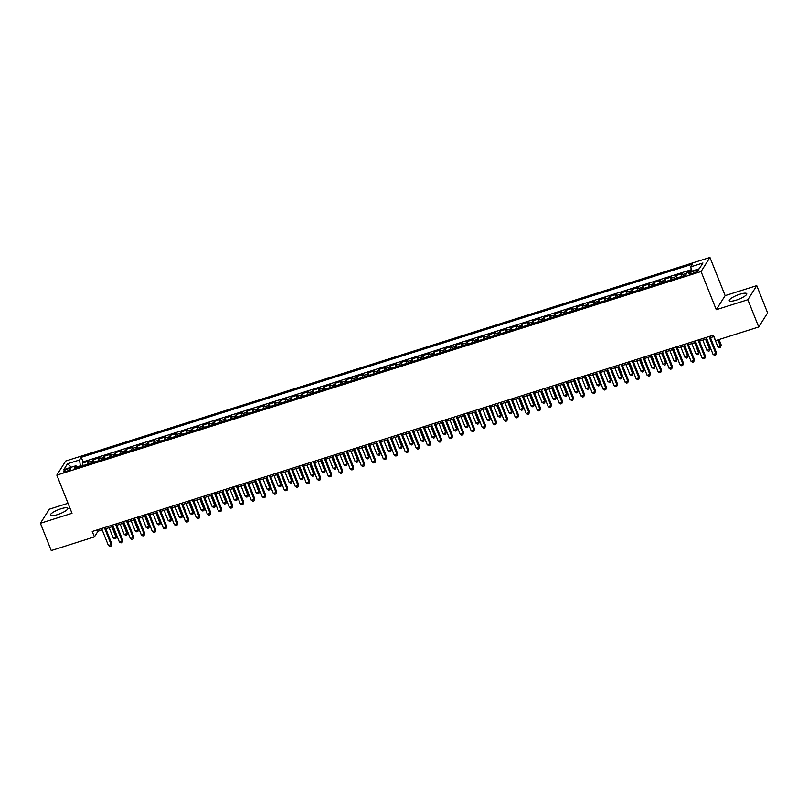 <?xml version="1.0" encoding="UTF-8"?>
<svg xmlns="http://www.w3.org/2000/svg" width="808" height="808" viewBox="0 0 808 808"><rect width="100%" height="100%" fill="white"/><g stroke="black" fill="none" stroke-linecap="round" stroke-linejoin="round"><path stroke-width="1.21" d="M57.257 514.686A9.403 2.161 -21.7 0 0 67.872 508.242A9.403 2.161 -21.7 0 0 61.004 508.747A9.403 2.161 -21.7 0 0 50.389 515.201A9.403 2.161 -21.7 0 0 57.257 514.686M736.139 300.172A9.403 2.161 -21.7 0 0 746.754 293.718A9.403 2.161 -21.7 0 0 739.886 294.233A9.403 2.161 -21.7 0 0 729.27 300.677A9.403 2.161 -21.7 0 0 736.139 300.172M66.216 471.387A3.858 0.889 -21.7 0 0 70.569 468.741A3.858 0.889 -21.7 0 0 67.751 468.953A3.858 0.889 -21.7 0 0 63.398 471.589A3.858 0.889 -21.7 0 0 66.216 471.387M68.023 503.273L49.288 509.191L40.4 523.271L51.247 550.531L94.405 536.896L98 531.189L102.182 529.876M709.949 257.469L65.7 461.035L56.823 475.114L701.071 271.538L709.949 257.469L725.14 295.637L716.262 309.706L747.865 299.718L756.753 285.648L725.14 295.637M756.753 285.648L767.6 312.908L758.712 326.988L747.865 299.718M691.355 270.71L686.952 272.094L687.164 272.649M681.437 276.558A4.828 1.414 -107.5 0 1 681.669 274.871L682.548 273.488L675.953 275.568L676.912 277.982M670.448 280.033A4.828 1.414 72.5 0 1 670.68 278.346L671.559 276.962L664.964 279.043L665.923 281.457M659.449 283.507A4.828 1.414 72.5 0 1 659.682 281.82L660.56 280.437L653.965 282.517L654.924 284.931M648.45 286.981A4.828 1.414 72.5 0 1 648.693 285.295L649.571 283.911L642.976 285.992L643.936 288.406M637.462 290.456A4.828 1.414 72.5 0 1 637.694 288.769L638.572 287.385L631.977 289.466L632.937 291.88M626.463 293.92A4.828 1.414 72.5 0 1 626.705 292.244L627.584 290.86L620.988 292.94L621.948 295.354M615.474 297.394A4.828 1.414 72.5 0 1 615.706 295.718L616.585 294.334L609.99 296.415L610.949 298.829M604.475 300.869A4.828 1.414 72.5 0 1 604.717 299.192L605.596 297.809L598.991 299.889L599.96 302.303M593.486 304.343A4.828 1.414 72.5 0 1 593.718 302.667L594.597 301.283L588.002 303.364L588.961 305.777M582.487 307.818A4.828 1.414 72.5 0 1 582.73 306.141L583.608 304.757L577.003 306.838L577.962 309.252M571.498 311.292A4.828 1.414 72.5 0 1 571.731 309.615L572.609 308.232L566.014 310.312L566.974 312.726M560.5 314.767A4.828 1.414 72.5 0 1 560.742 313.09L561.621 311.706L555.015 313.787L555.975 316.201M549.511 318.241A4.828 1.414 72.5 0 1 549.743 316.564L550.622 315.181L544.026 317.261L544.986 319.675M538.512 321.715A4.828 1.414 72.5 0 1 538.754 320.039L539.623 318.645L533.028 320.736L533.987 323.149M527.523 325.19A4.828 1.414 72.5 0 1 527.755 323.513L528.634 322.119L522.039 324.21L522.998 326.624M516.524 328.664A4.828 1.414 72.5 0 1 516.766 326.988L517.635 325.594L511.04 327.684L511.999 330.098M505.535 332.139A4.828 1.414 72.5 0 1 505.768 330.462L506.646 329.068L500.051 331.159L501.011 333.573M494.536 335.613A4.828 1.414 72.5 0 1 494.779 333.936L495.647 332.543L489.052 334.633L490.012 337.047M483.548 339.087A4.828 1.414 72.5 0 1 483.78 337.411L484.659 336.017L478.063 338.108L479.023 340.511M472.549 342.562A4.828 1.414 72.5 0 1 472.791 340.885L473.66 339.491L467.064 341.582L468.024 343.986M461.56 346.036A4.828 1.414 72.5 0 1 461.792 344.359L462.671 342.966L456.076 345.056L457.035 347.46M450.561 349.511A4.828 1.414 72.5 0 1 450.803 347.834L451.672 346.44L445.077 348.521L446.036 350.935M439.572 352.985A4.828 1.414 72.5 0 1 439.805 351.308L440.683 349.914L434.088 351.995L435.047 354.409M428.573 356.459A4.828 1.414 72.5 0 1 428.816 354.783L429.684 353.389L423.089 355.469L424.049 357.883M417.584 359.934A4.828 1.414 72.5 0 1 417.817 358.247L418.696 356.863L412.1 358.944L413.06 361.358M406.586 363.408A4.828 1.414 72.5 0 1 406.818 361.721L407.697 360.338L401.101 362.418L402.061 364.832M395.597 366.882A4.828 1.414 72.5 0 1 395.829 365.196L396.708 363.812L390.113 365.893L391.072 368.307M384.598 370.357A4.828 1.414 72.5 0 1 384.83 368.67L385.709 367.286L379.114 369.367L380.073 371.781M373.609 373.831A4.828 1.414 72.5 0 1 373.841 372.145L374.72 370.761L368.125 372.841L369.084 375.255M362.61 377.296A4.828 1.414 72.5 0 1 362.843 375.619L363.721 374.235L357.126 376.316L358.085 378.73M351.621 380.77A4.828 1.414 72.5 0 1 351.854 379.093L352.732 377.71L346.137 379.79L347.097 382.204M340.623 384.244A4.828 1.414 72.5 0 1 340.855 382.568L341.734 381.184L335.138 383.265L336.098 385.679M329.634 387.719A4.828 1.414 72.5 0 1 329.866 386.042L330.745 384.659L324.149 386.739L325.109 389.153M318.635 391.193A4.828 1.414 72.5 0 1 318.867 389.517L319.746 388.133L313.151 390.214L314.11 392.627M307.636 394.668A4.828 1.414 72.5 0 1 307.878 392.991L308.757 391.607L302.162 393.688L303.121 396.102M296.647 398.142A4.828 1.414 72.5 0 1 296.879 396.465L297.758 395.082L291.163 397.162L292.122 399.576M285.648 401.616A4.828 1.414 72.5 0 1 285.891 399.94L286.769 398.546L280.164 400.637L281.134 403.051M274.659 405.091A4.828 1.414 72.5 0 1 274.892 403.414L275.77 402.02L269.175 404.111L270.135 406.525M263.661 408.565A4.828 1.414 72.5 0 1 263.903 406.889L264.782 405.495L258.176 407.586L259.136 409.999M252.672 412.04A4.828 1.414 72.5 0 1 252.904 410.363L253.783 408.969L247.187 411.06L248.147 413.474M241.673 415.514A4.828 1.414 72.5 0 1 241.915 413.837L242.794 412.444L236.189 414.534L237.148 416.948M230.684 418.988A4.828 1.414 72.5 0 1 230.916 417.312L231.795 415.918L225.2 418.009L226.159 420.413M219.685 422.463A4.828 1.414 72.5 0 1 219.928 420.786L220.796 419.392L214.201 421.483L215.16 423.887M208.696 425.937A4.828 1.414 72.5 0 1 208.929 424.261L209.807 422.867L203.212 424.957L204.172 427.361M197.697 429.412A4.828 1.414 72.5 0 1 197.94 427.735L198.808 426.341L192.213 428.432L193.173 430.836M186.709 432.886A4.828 1.414 72.5 0 1 186.941 431.209L187.82 429.816L181.224 431.896L182.184 434.31M175.71 436.36A4.828 1.414 72.5 0 1 175.952 434.684L176.821 433.29L170.225 435.371L171.185 437.784M164.721 439.835A4.828 1.414 72.5 0 1 164.953 438.148L165.832 436.764L159.237 438.845L160.196 441.259M153.722 443.309A4.828 1.414 72.5 0 1 153.964 441.623L154.833 440.239L148.238 442.319L149.197 444.733M142.733 446.784A4.828 1.414 72.5 0 1 142.966 445.097L143.844 443.713L137.249 445.794L138.208 448.208M131.734 450.258A4.828 1.414 72.5 0 1 131.977 448.571L132.845 447.188L126.25 449.268L127.21 451.682M120.745 453.732A4.828 1.414 72.5 0 1 120.978 452.046L121.857 450.662L115.261 452.743L116.221 455.156M109.747 457.197A4.828 1.414 72.5 0 1 109.989 455.52L110.858 454.136L104.262 456.217L105.222 458.631M98.758 460.671A4.828 1.414 72.5 0 1 98.99 458.995L99.869 457.611L93.273 459.691L94.233 462.105M758.712 326.988L715.565 340.623L713.393 335.169L92.233 531.452L94.405 536.896M695.597 270.589L693.173 271.357A3.737 0.858 -21.7 0 0 688.961 273.912A3.737 0.858 -21.7 0 0 691.688 273.71L694.102 272.952A3.737 0.858 -21.7 0 0 698.324 270.387A3.737 0.858 -21.7 0 0 695.597 270.589L696.203 272.114M77.487 467.398L75.932 465.761L74.245 468.418L685.517 275.265L687.194 272.609L699.284 268.781L702.94 263.004L690.84 266.822L692.527 264.155L81.255 457.308L79.578 459.974L80.356 465.863L77.023 466.913M75.932 465.761L63.832 469.579L67.488 463.792L79.578 459.974M685.82 274.781A4.828 1.414 -107.5 0 1 686.073 273.488L686.952 272.094M691.224 269.731L83.083 461.893L82.275 463.166L83.234 465.58M87.759 464.146A4.828 1.414 72.5 0 1 88.001 462.469L88.87 461.085L82.275 463.166M92.162 462.762A4.828 1.414 -107.5 0 1 92.395 461.085L93.273 459.691M103.151 459.287A4.828 1.414 -107.5 0 1 103.384 457.611L104.262 456.217M114.15 455.813A4.828 1.414 -107.5 0 1 114.383 454.136L115.261 452.743M125.139 452.339A4.828 1.414 -107.5 0 1 125.371 450.662L126.25 449.268M136.138 448.864A4.828 1.414 -107.5 0 1 136.37 447.188L137.249 445.794M147.127 445.39A4.828 1.414 -107.5 0 1 147.359 443.713L148.238 442.319M158.126 441.915A4.828 1.414 -107.5 0 1 158.358 440.239L159.237 438.845M169.114 438.441A4.828 1.414 -107.5 0 1 169.357 436.764L170.225 435.371M180.113 434.967A4.828 1.414 -107.5 0 1 180.346 433.29L181.224 431.896M191.102 431.492A4.828 1.414 -107.5 0 1 191.344 429.816L192.213 428.432M202.101 428.018A4.828 1.414 -107.5 0 1 202.333 426.341L203.212 424.957M213.09 424.543A4.828 1.414 -107.5 0 1 213.332 422.867L214.201 421.483M224.089 421.069A4.828 1.414 -107.5 0 1 224.321 419.392L225.2 418.009M235.078 417.595A4.828 1.414 -107.5 0 1 235.32 415.918L236.189 414.534M246.076 414.12A4.828 1.414 -107.5 0 1 246.309 412.444L247.187 411.06M257.065 410.646A4.828 1.414 -107.5 0 1 257.308 408.969L258.176 407.586M268.064 407.181A4.828 1.414 -107.5 0 1 268.296 405.495L269.175 404.111M279.053 403.707A4.828 1.414 -107.5 0 1 279.295 402.02L280.164 400.637M290.052 400.233A4.828 1.414 -107.5 0 1 290.284 398.546L291.163 397.162M301.041 396.758A4.828 1.414 -107.5 0 1 301.283 395.072L302.162 393.688M312.039 393.284A4.828 1.414 -107.5 0 1 312.272 391.597L313.151 390.214M323.028 389.81A4.828 1.414 -107.5 0 1 323.271 388.133L324.149 386.739M334.027 386.335A4.828 1.414 -107.5 0 1 334.26 384.659L335.138 383.265M345.016 382.861A4.828 1.414 -107.5 0 1 345.258 381.184L346.137 379.79M356.015 379.386A4.828 1.414 -107.5 0 1 356.247 377.71L357.126 376.316M367.004 375.912A4.828 1.414 -107.5 0 1 367.246 374.235L368.125 372.841M378.003 372.438A4.828 1.414 -107.5 0 1 378.235 370.761L379.114 369.367M388.991 368.963A4.828 1.414 -107.5 0 1 389.234 367.286L390.113 365.893M399.99 365.489A4.828 1.414 -107.5 0 1 400.223 363.812L401.101 362.418M410.989 362.014A4.828 1.414 -107.5 0 1 411.221 360.338L412.1 358.944M421.978 358.54A4.828 1.414 -107.5 0 1 422.21 356.863L423.089 355.469M432.977 355.066A4.828 1.414 -107.5 0 1 433.209 353.389L434.088 351.995M443.966 351.591A4.828 1.414 -107.5 0 1 444.198 349.914L445.077 348.521M454.965 348.117A4.828 1.414 -107.5 0 1 455.197 346.44L456.076 345.056M465.953 344.642A4.828 1.414 -107.5 0 1 466.186 342.966L467.064 341.582M476.952 341.168A4.828 1.414 -107.5 0 1 477.185 339.491L478.063 338.108M487.941 337.694A4.828 1.414 -107.5 0 1 488.184 336.017L489.052 334.633M498.94 334.219A4.828 1.414 -107.5 0 1 499.172 332.543L500.051 331.159M509.929 330.745A4.828 1.414 -107.5 0 1 510.171 329.068L511.04 327.684M520.928 327.27A4.828 1.414 -107.5 0 1 521.16 325.594L522.039 324.21M531.916 323.806A4.828 1.414 -107.5 0 1 532.159 322.119L533.028 320.736M542.915 320.332A4.828 1.414 -107.5 0 1 543.148 318.645L544.026 317.261M553.904 316.857A4.828 1.414 -107.5 0 1 554.147 315.171L555.015 313.787M564.903 313.383A4.828 1.414 -107.5 0 1 565.135 311.696L566.014 310.312M575.892 309.908A4.828 1.414 -107.5 0 1 576.134 308.222L577.003 306.838M586.891 306.434A4.828 1.414 -107.5 0 1 587.123 304.757L588.002 303.364M597.88 302.96A4.828 1.414 -107.5 0 1 598.122 301.283L598.991 299.889M608.879 299.485A4.828 1.414 -107.5 0 1 609.111 297.809L609.99 296.415M619.867 296.011A4.828 1.414 -107.5 0 1 620.11 294.334L620.988 292.94M630.866 292.536A4.828 1.414 -107.5 0 1 631.099 290.86L631.977 289.466M641.855 289.062A4.828 1.414 -107.5 0 1 642.097 287.385L642.976 285.992M652.854 285.588A4.828 1.414 -107.5 0 1 653.086 283.911L653.965 282.517M663.843 282.113A4.828 1.414 -107.5 0 1 664.085 280.437L664.964 279.043M674.842 278.639A4.828 1.414 -107.5 0 1 675.074 276.962L675.953 275.568M40.4 523.271L72.003 513.282L56.823 475.114M716.262 309.706L701.071 271.538M105.797 528.735L113.171 526.402M116.786 525.261L124.169 522.928M127.785 521.786L135.158 519.453M138.784 518.312L146.157 515.979M149.773 514.837L157.146 512.504M160.772 511.363L168.145 509.03M171.761 507.889L179.134 505.555M182.76 504.414L190.132 502.081M193.748 500.94L201.121 498.607M204.747 497.465L212.12 495.132M215.736 493.991L223.109 491.658M226.735 490.517L234.108 488.184M237.724 487.042L245.097 484.709M248.723 483.568L256.096 481.235M259.711 480.093L267.084 477.76M270.71 476.619L278.083 474.286M281.699 473.145L289.082 470.822M292.698 469.67L300.071 467.347M303.687 466.196L311.07 463.873M314.686 462.721L322.059 460.398M325.674 459.247L333.058 456.924M336.673 455.773L344.046 453.45M347.662 452.308L355.045 449.975M358.661 448.834L366.034 446.501M369.65 445.359L377.033 443.026M380.649 441.885L388.022 439.552M391.638 438.411L399.021 436.078M402.636 434.936L410.01 432.603M413.625 431.462L421.008 429.129M424.624 427.988L431.997 425.654M435.613 424.513L442.996 422.18M446.612 421.039L453.985 418.706M457.601 417.564L464.984 415.231M468.6 414.09L475.973 411.757M479.599 410.615L486.971 408.282M490.587 407.141L497.96 404.808M501.586 403.667L508.959 401.334M512.575 400.192L519.948 397.859M523.574 396.718L530.947 394.385M534.563 393.244L541.936 390.921M545.562 389.769L552.935 387.446M556.55 386.295L563.923 383.972M567.549 382.82L574.922 380.497M578.538 379.346L585.911 377.023M589.537 375.871L596.91 373.549M600.526 372.407L607.909 370.074M611.525 368.933L618.898 366.6M622.514 365.458L629.897 363.125M633.512 361.984L640.885 359.651M644.501 358.51L651.884 356.176M655.5 355.035L662.873 352.702M666.489 351.561L673.872 349.228M677.488 348.086L684.861 345.753M688.477 344.612L695.86 342.279M699.476 341.138L706.849 338.805M710.464 337.663L713.949 336.562M80.578 466.418L80.356 465.863M97.445 529.795L98 531.189M691.426 271.266L690.84 266.822M83.083 461.893L81.255 457.308M67.488 463.792L71.387 467.186M709.04 336.542L715.817 353.561L713.07 354.429L706.293 337.411M709.909 336.269L716.413 352.601L715.736 354.954L714.636 355.298L713.07 354.429M716.413 352.601L715.736 354.954M713.807 336.613L717.868 346.814L720.615 345.945L721.221 344.996L719.039 339.522M721.221 344.996L720.534 347.339L718.171 339.794M720.534 347.339L719.433 347.692L717.868 346.814M698.051 340.017L704.818 357.035L702.071 357.904L695.304 340.885M698.92 339.744L705.424 356.076L704.738 358.419L703.637 358.772L702.071 357.904M705.424 356.076L704.738 358.419M687.053 343.491L693.83 360.509L691.082 361.378L684.305 344.359M687.921 343.218L694.425 359.55L693.749 361.893L692.648 362.247L691.082 361.378M694.425 359.55L693.749 361.893M676.064 346.965L682.831 363.974L680.084 364.842L673.317 347.834M676.932 346.693L683.437 363.024L682.75 365.368L681.649 365.721L680.084 364.842M683.437 363.024L682.75 365.368M665.065 350.44L671.842 367.448L669.095 368.317L662.318 351.308M665.933 350.167L672.438 366.499L671.761 368.842L670.66 369.195L669.095 368.317M672.438 366.499L671.761 368.842M702.808 340.077L706.879 350.288L709.626 349.42L710.222 348.47L706.434 338.936M710.222 348.47L709.545 350.813L709.626 349.42L705.556 339.209M709.545 350.813L708.444 351.167L706.879 350.288M691.82 343.551L695.88 353.763L698.627 352.894L699.233 351.945L695.435 342.41M699.233 351.945L698.546 354.288L698.627 352.894L694.567 342.683M698.546 354.288L697.445 354.641L695.88 353.763M680.821 347.026L684.891 357.237L687.638 356.368L688.234 355.419L684.447 345.885M688.234 355.419L687.558 357.762L687.638 356.368L683.568 346.157M687.558 357.762L686.457 358.116L684.891 357.237M669.832 350.5L673.892 360.711L676.639 359.843L677.245 358.893L673.448 349.359M677.245 358.893L676.559 361.237L676.639 359.843L672.579 349.632M676.559 361.237L675.458 361.58L673.892 360.711M654.076 353.914L660.843 370.923L658.096 371.791L651.329 354.783M654.945 353.641L661.449 369.973L660.762 372.316L659.661 372.67L658.096 371.791M661.449 369.973L660.762 372.316M658.833 353.975L662.903 364.186L665.651 363.317L666.246 362.368L662.449 352.833M666.246 362.368L665.57 364.711L665.651 363.317L661.58 353.106M665.57 364.711L664.469 365.054L662.903 364.186M643.077 357.389L649.854 374.397L647.097 375.266L640.33 358.257M643.946 357.116L650.45 373.447L649.773 375.791L648.673 376.144L647.097 375.266M650.45 373.447L649.773 375.791M647.844 357.449L651.905 367.66L654.652 366.792L655.258 365.842L651.46 356.308M655.258 365.842L654.571 368.185L654.652 366.792L650.591 356.581M654.571 368.185L653.47 368.529L651.905 367.66M632.088 360.863L638.855 377.871L636.108 378.74L629.341 361.731M632.957 360.59L639.461 376.922L638.775 379.265L637.674 379.619L636.108 378.74M639.461 376.922L638.775 379.265M636.845 360.924L640.906 371.135L643.663 370.266L644.259 369.317L640.461 359.782M644.259 369.317L643.582 371.66L643.663 370.266L639.593 360.055M643.582 371.66L642.481 372.003L640.906 371.135M621.089 364.337L627.866 381.346L625.109 382.214L618.342 365.206M621.958 364.055L628.462 380.396L627.786 382.739L626.685 383.093L625.109 382.214M628.462 380.396L627.786 382.739M625.857 364.398L629.917 374.609L632.664 373.74L633.27 372.791L629.472 363.257M633.27 372.791L632.583 375.134L632.664 373.74L628.604 363.529M632.583 375.134L631.482 375.478L629.917 374.609M610.101 367.812L616.868 384.82L614.12 385.689L607.353 368.68M610.969 367.529L617.464 383.871L616.787 386.214L615.686 386.567L614.12 385.689M617.464 383.871L616.787 386.214M599.102 371.286L605.879 388.294L603.121 389.163L596.355 372.155M599.97 371.003L606.475 387.345L605.798 389.688L604.697 390.032L603.121 389.163M606.475 387.345L605.798 389.688M588.113 374.761L594.88 391.769L592.133 392.637L585.366 375.629M588.981 374.478L595.476 390.82L594.799 393.163L593.698 393.506L592.133 392.637M595.476 390.82L594.799 393.163M577.114 378.235L583.891 395.243L581.134 396.112L574.367 379.093M577.983 377.952L584.487 394.294L583.81 396.637L582.709 396.981L581.134 396.112M584.487 394.294L583.81 396.637M566.125 381.699L572.892 398.718L570.145 399.586L563.368 382.568M566.994 381.426L573.488 397.768L572.811 400.111L571.71 400.455L570.145 399.586M573.488 397.768L572.811 400.111M555.126 385.174L561.893 402.192L559.146 403.061L552.379 386.042M555.995 384.901L562.499 401.243L561.823 403.586L560.722 403.929L559.146 403.061M562.499 401.243L561.823 403.586M544.138 388.648L550.905 405.666L548.157 406.535L541.38 389.517M545.006 388.375L551.5 404.717L550.824 407.06L549.723 407.404L548.157 406.535M551.5 404.717L550.824 407.06M533.139 392.122L539.906 409.141L537.158 410.01L530.391 392.991M534.007 391.85L540.512 408.191L539.825 410.535L538.734 410.878L537.158 410.01M540.512 408.191L539.825 410.535M522.15 395.597L528.917 412.615L526.17 413.484L519.393 396.465M523.018 395.324L529.513 411.666L528.836 414.009L527.735 414.353L526.17 413.484M529.513 411.666L528.836 414.009M511.151 399.071L517.918 416.09L515.171 416.958L508.404 399.94M512.019 398.799L518.524 415.14L517.837 417.484L516.746 417.827L515.171 416.958M518.524 415.14L517.837 417.484M500.162 402.546L506.929 419.564L504.182 420.433L497.405 403.414M501.031 402.273L507.525 418.615L506.848 420.958L505.747 421.301L504.182 420.433M507.525 418.615L506.848 420.958M489.163 406.02L495.93 423.038L493.183 423.907L486.416 406.889M490.032 405.747L496.536 422.089L495.849 424.432L494.759 424.776L493.183 423.907M496.536 422.089L495.849 424.432M614.858 367.872L618.918 378.083L621.675 377.215L622.271 376.265L618.474 366.731M622.271 376.265L621.594 378.609L621.675 377.215L617.605 367.004M621.594 378.609L620.494 378.952L618.918 378.083M603.869 371.347L607.929 381.558L610.676 380.689L611.282 379.74L607.485 370.205M611.282 379.74L610.596 382.083L610.676 380.689L606.616 370.478M610.596 382.083L609.495 382.426L607.929 381.558M592.87 374.821L596.93 385.032L599.688 384.164L600.283 383.214L596.486 373.68M600.283 383.214L599.607 385.557L599.688 384.164L595.617 373.952M599.607 385.557L598.506 385.901L596.93 385.032M581.881 378.296L585.941 388.507L588.689 387.638L589.285 386.689L585.497 377.154M589.285 386.689L588.608 389.032L588.689 387.638L584.628 377.427M588.608 389.032L587.507 389.375L585.941 388.507M570.882 381.77L574.942 391.981L577.7 391.112L578.296 390.163L574.498 380.629M578.296 390.163L577.619 392.506L577.7 391.112L573.63 380.901M577.619 392.506L576.518 392.85L574.942 391.981M559.894 385.244L563.954 395.455L566.701 394.587L567.297 393.637L563.509 384.103M567.297 393.637L566.62 395.981L566.701 394.587L562.641 384.376M566.62 395.981L565.519 396.324L563.954 395.455M548.895 388.719L552.955 398.93L555.702 398.061L556.308 397.112L552.51 387.577M556.308 397.112L555.631 399.455L555.702 398.061L551.642 387.85M555.631 399.455L554.53 399.798L552.955 398.93M537.906 392.193L541.966 402.404L544.713 401.536L545.309 400.576L541.522 391.052M545.309 400.576L544.632 402.929L544.713 401.536L540.653 391.325M544.632 402.929L543.531 403.273L541.966 402.404M526.907 395.668L530.967 405.879L533.714 405.01L534.32 404.05L530.523 394.526M534.32 404.05L533.644 406.404L533.714 405.01L529.654 394.799M533.644 406.404L532.543 406.747L530.967 405.879M515.918 399.142L519.978 409.353L522.726 408.484L523.321 407.525L519.534 398.001M523.321 407.525L522.645 409.868L522.726 408.484L518.665 398.273M522.645 409.868L521.544 410.222L519.978 409.353M504.919 402.616L508.979 412.827L511.727 411.959L512.333 410.999L508.535 401.475M512.333 410.999L511.646 413.343L511.727 411.959L507.666 401.748M511.646 413.343L510.555 413.696L508.979 412.827M493.93 406.091L497.991 416.292L500.738 415.423L501.334 414.474L497.546 404.939M501.334 414.474L500.657 416.817L500.738 415.423L496.678 405.222M500.657 416.817L499.556 417.17L497.991 416.292M478.164 409.494L484.941 426.513L482.194 427.381L475.417 410.363M479.043 409.222L485.537 425.564L484.861 427.907L483.76 428.25L482.194 427.381M485.537 425.564L484.861 427.907M467.175 412.969L473.942 429.987L471.195 430.856L464.428 413.837M468.044 412.696L474.549 429.038L473.862 431.381L472.771 431.724L471.195 430.856M474.549 429.038L473.862 431.381M456.177 416.443L462.954 433.462L460.207 434.33L453.429 417.312M457.055 416.171L463.55 432.502L462.873 434.856L461.772 435.199L460.207 434.33M463.55 432.502L462.873 434.856M445.188 419.918L451.955 436.936L449.208 437.805L442.441 420.786M446.056 419.645L452.561 435.977L451.874 438.33L450.783 438.673L449.208 437.805M452.561 435.977L451.874 438.33M482.931 409.565L486.992 419.766L489.739 418.897L490.345 417.948L486.547 408.414M490.345 417.948L489.658 420.291L489.739 418.897L485.679 408.696M489.658 420.291L488.567 420.645L486.992 419.766M471.933 413.039L476.003 423.24L478.75 422.372L479.346 421.423L475.559 411.888M479.346 421.423L478.669 423.766L478.75 422.372L474.69 412.171M478.669 423.766L477.568 424.119L476.003 423.24M460.944 416.514L465.004 426.715L467.751 425.846L468.357 424.897L464.56 415.363M468.357 424.897L467.67 427.24L467.751 425.846L463.691 415.645M467.67 427.24L466.58 427.594L465.004 426.715M449.945 419.978L454.015 430.189L456.762 429.321L457.358 428.371L453.571 418.837M457.358 428.371L456.682 430.714L456.762 429.321L452.702 419.12M456.682 430.714L455.581 431.068L454.015 430.189M434.189 423.392L440.966 440.411L438.219 441.279L431.442 424.261M435.058 423.119L441.562 439.451L440.885 441.794L439.784 442.148L438.219 441.279M441.562 439.451L440.885 441.794M438.956 423.453L443.016 433.664L445.764 432.795L446.37 431.846L442.572 422.311M446.37 431.846L445.683 434.189L445.764 432.795L441.703 422.584M445.683 434.189L444.592 434.542L443.016 433.664M423.2 426.866L429.967 443.885L427.22 444.743L420.453 427.735M424.069 426.594L430.573 442.925L429.886 445.269L428.785 445.622L427.22 444.743M430.573 442.925L429.886 445.269M427.957 426.927L432.028 437.138L434.775 436.269L435.371 435.32L431.583 425.786M435.371 435.32L434.694 437.663L434.775 436.269L430.714 426.058M434.694 437.663L433.593 438.017L432.028 437.138M412.201 430.341L418.978 447.349L416.231 448.218L409.454 431.209M413.07 430.068L419.574 446.4L418.897 448.743L417.797 449.096L416.231 448.218M419.574 446.4L418.897 448.743M416.968 430.401L421.029 440.613L423.776 439.744L424.382 438.794L420.584 429.26M424.382 438.794L423.695 441.138L423.776 439.744L419.716 429.533M423.695 441.138L422.594 441.481L421.029 440.613M401.212 433.815L407.979 450.824L405.232 451.692L398.465 434.684M402.081 433.543L408.585 449.874L407.899 452.217L406.798 452.571L405.232 451.692M408.585 449.874L407.899 452.217M405.969 433.876L410.04 444.087L412.787 443.218L413.383 442.269L409.595 432.734M413.383 442.269L412.706 444.612L412.787 443.218L408.727 433.007M412.706 444.612L411.605 444.956L410.04 444.087M390.214 437.29L396.991 454.298L394.243 455.167L387.466 438.158M391.082 437.017L397.587 453.349L396.91 455.692L395.809 456.045L394.243 455.167M397.587 453.349L396.91 455.692M394.981 437.35L399.041 447.561L401.788 446.693L402.394 445.743L398.596 436.209M402.394 445.743L401.707 448.087L401.788 446.693L397.728 436.482M401.707 448.087L400.606 448.43L399.041 447.561M379.225 440.764L385.992 457.772L383.245 458.641L376.478 441.633M380.093 440.491L386.598 456.823L385.911 459.166L384.81 459.52L383.245 458.641M386.598 456.823L385.911 459.166M383.982 440.825L388.052 451.036L390.799 450.167L391.395 449.218L387.608 439.683M391.395 449.218L390.719 451.561L390.799 450.167L386.729 439.956M390.719 451.561L389.618 451.904L388.052 451.036M368.226 444.238L375.003 461.247L372.256 462.115L365.479 445.107M369.094 443.956L375.599 460.297L374.922 462.641L373.821 462.994L372.256 462.115M375.599 460.297L374.922 462.641M372.993 444.299L377.053 454.51L379.8 453.642L380.406 452.692L376.609 443.158M380.406 452.692L379.72 455.035L379.8 453.642L375.74 443.43M379.72 455.035L378.619 455.379L377.053 454.51M357.237 447.713L364.004 464.721L361.257 465.59L354.49 448.581M358.106 447.43L364.61 463.772L363.923 466.115L362.822 466.469L361.257 465.59M364.61 463.772L363.923 466.115M361.994 447.773L366.064 457.984L368.812 457.116L369.408 456.166L365.62 446.632M369.408 456.166L368.731 458.51L368.812 457.116L364.741 446.905M368.731 458.51L367.63 458.853L366.064 457.984M346.238 451.187L353.015 468.196L350.268 469.064L343.491 452.056M347.107 450.904L353.611 467.246L352.934 469.589L351.834 469.943L350.268 469.064M353.611 467.246L352.934 469.589M351.005 451.248L355.066 461.459L357.813 460.59L358.419 459.641L354.621 450.106M358.419 459.641L357.732 461.984L357.813 460.59L353.752 450.379M357.732 461.984L356.631 462.327L355.066 461.459M335.249 454.662L342.016 471.67L339.269 472.539L332.502 455.53M336.118 454.379L342.622 470.721L341.935 473.064L340.835 473.407L339.269 472.539M342.622 470.721L341.935 473.064M340.006 454.722L344.077 464.933L346.824 464.065L347.42 463.115L343.632 453.581M347.42 463.115L346.743 465.459L346.824 464.065L342.754 453.854M346.743 465.459L345.642 465.802L344.077 464.933M324.25 458.136L331.027 475.144L328.27 476.013L321.503 459.005M325.119 457.853L331.623 474.195L330.947 476.538L329.846 476.882L328.27 476.013M331.623 474.195L330.947 476.538M329.018 458.197L333.078 468.408L335.825 467.539L336.431 466.59L332.633 457.055M336.431 466.59L335.744 468.933L335.825 467.539L331.765 457.328M335.744 468.933L334.643 469.276L333.078 468.408M313.262 461.6L320.029 478.619L317.281 479.487L310.514 462.469M314.13 461.328L320.635 477.669L319.948 480.013L318.847 480.356L317.281 479.487M320.635 477.669L319.948 480.013M318.019 461.671L322.089 471.882L324.836 471.014L325.432 470.064L321.635 460.53M325.432 470.064L324.755 472.407L324.836 471.014L320.766 460.802M324.755 472.407L323.654 472.751L322.089 471.882M302.263 465.075L309.04 482.093L306.283 482.962L299.516 465.943M303.131 464.802L309.636 481.144L308.959 483.487L307.858 483.83L306.283 482.962M309.636 481.144L308.959 483.487M307.03 465.145L311.09 475.356L313.837 474.488L314.443 473.538L310.646 464.004M314.443 473.538L313.756 475.882L313.837 474.488L309.777 464.277M313.756 475.882L312.656 476.225L311.09 475.356M291.274 468.549L298.041 485.568L295.294 486.436L288.527 469.418M292.142 468.276L298.647 484.618L297.96 486.961L296.859 487.305L295.294 486.436M298.647 484.618L297.96 486.961M296.031 468.62L300.091 478.831L302.849 477.962L303.444 477.013L299.647 467.479M303.444 477.013L302.768 479.356L302.849 477.962L298.778 467.751M302.768 479.356L301.667 479.7L300.091 478.831M280.275 472.024L287.052 489.042L284.295 489.911L277.528 472.892M281.144 471.751L287.648 488.093L286.971 490.436L285.87 490.779L284.295 489.911M287.648 488.093L286.971 490.436M285.042 472.094L289.102 482.305L291.85 481.437L292.456 480.487L288.658 470.953M292.456 480.487L291.769 482.831L291.85 481.437L287.789 471.226M291.769 482.831L290.668 483.174L289.102 482.305M269.286 475.498L276.053 492.516L273.306 493.385L266.539 476.366M270.155 475.225L276.649 491.567L275.972 493.91L274.871 494.254L273.306 493.385M276.649 491.567L275.972 493.91M274.043 475.569L278.104 485.78L280.861 484.911L281.457 483.952L277.659 474.427M281.457 483.952L280.78 486.305L280.861 484.911L276.791 474.7M280.78 486.305L279.679 486.648L278.104 485.78M258.287 478.972L265.064 495.991L262.307 496.859L255.54 479.841M259.156 478.7L265.66 495.041L264.984 497.385L263.883 497.728L262.307 496.859M265.66 495.041L264.984 497.385M263.055 479.043L267.115 489.254L269.862 488.386L270.458 487.426L266.67 477.902M270.458 487.426L269.781 489.779L269.862 488.386L265.802 478.174M269.781 489.779L268.68 490.123L267.115 489.254M247.298 482.447L254.066 499.465L251.318 500.334L244.541 483.315M248.167 482.174L254.661 498.516L253.985 500.859L252.884 501.202L251.318 500.334M254.661 498.516L253.985 500.859M252.056 482.517L256.116 492.729L258.873 491.86L259.469 490.9L255.671 481.376M259.469 490.9L258.792 493.244L258.873 491.86L254.803 481.649M258.792 493.244L257.691 493.597L256.116 492.729M236.3 485.921L243.067 502.94L240.319 503.808L233.552 486.79M237.168 485.648L243.673 501.99L242.996 504.333L241.895 504.677L240.319 503.808M243.673 501.99L242.996 504.333M241.067 485.992L245.127 496.193L247.874 495.334L248.47 494.375L244.683 484.84M248.47 494.375L247.793 496.718L247.874 495.334L243.814 485.123M247.793 496.718L246.692 497.071L245.127 496.193M225.311 489.396L232.078 506.414L229.331 507.283L222.553 490.264M226.179 489.123L232.674 505.465L231.997 507.808L230.896 508.151L229.331 507.283M232.674 505.465L231.997 507.808M230.068 489.466L234.128 499.667L236.885 498.799L237.481 497.849L233.684 488.315M237.481 497.849L236.805 500.192L236.885 498.799L232.815 488.598M236.805 500.192L235.704 500.546L234.128 499.667M214.312 492.87L221.079 509.888L218.332 510.757L211.565 493.739M215.181 492.597L221.685 508.939L221.008 511.282L219.907 511.626L218.332 510.757M221.685 508.939L221.008 511.282M219.079 492.941L223.139 503.142L225.887 502.273L226.482 501.324L222.695 491.789M226.482 501.324L225.806 503.667L225.887 502.273L221.826 492.072M225.806 503.667L224.705 504.02L223.139 503.142M203.323 496.344L210.09 513.363L207.343 514.231L200.566 497.213M204.192 496.072L210.686 512.403L210.009 514.757L208.908 515.1L207.343 514.231M210.686 512.403L210.009 514.757M208.08 496.415L212.14 506.616L214.888 505.747L215.494 504.798L211.696 495.264M215.494 504.798L214.817 507.141L214.888 505.747L210.827 495.546M214.817 507.141L213.716 507.495L212.14 506.616M192.324 499.819L199.091 516.837L196.344 517.706L189.577 500.687M193.193 499.546L199.697 515.878L199.01 518.231L197.92 518.574L196.344 517.706M199.697 515.878L199.01 518.231M197.091 499.889L201.152 510.09L203.899 509.222L204.495 508.272L200.707 498.738M204.495 508.272L203.818 510.616L203.899 509.222L199.839 499.021M203.818 510.616L202.717 510.969L201.152 510.09M181.335 503.293L188.102 520.312L185.355 521.18L178.578 504.162M182.204 503.02L188.698 519.352L188.022 521.695L186.921 522.049L185.355 521.18M188.698 519.352L188.022 521.695M186.093 503.354L190.153 513.565L192.9 512.696L193.506 511.747L189.708 502.212M193.506 511.747L192.819 514.09L192.9 512.696L188.84 502.485M192.819 514.09L191.728 514.443L190.153 513.565M170.337 506.767L177.103 523.786L174.356 524.655L167.589 507.636M171.205 506.495L177.709 522.827L177.023 525.17L175.932 525.523L174.356 524.655M177.709 522.827L177.023 525.17M175.104 506.828L179.164 517.039L181.911 516.171L182.507 515.221L178.719 505.687M182.507 515.221L181.83 517.564L181.911 516.171L177.851 505.959M181.83 517.564L180.729 517.918L179.164 517.039M159.338 510.242L166.115 527.25L163.368 528.119L156.59 511.111M160.216 509.969L166.711 526.301L166.034 528.644L164.933 528.998L163.368 528.119M166.711 526.301L166.034 528.644M164.105 510.303L168.165 520.514L170.912 519.645L171.518 518.696L167.721 509.161M171.518 518.696L170.831 521.039L170.912 519.645L166.852 509.434M170.831 521.039L169.741 521.392L168.165 520.514M148.349 513.716L155.116 530.725L152.369 531.593L145.602 514.585M149.217 513.444L155.722 529.775L155.035 532.119L153.944 532.472L152.369 531.593M155.722 529.775L155.035 532.119M153.116 513.777L157.176 523.988L159.923 523.119L160.519 522.17L156.732 512.636M160.519 522.17L159.843 524.513L159.923 523.119L155.863 512.908M159.843 524.513L158.742 524.857L157.176 523.988M137.35 517.191L144.127 534.199L141.38 535.068L134.603 518.059M138.229 516.918L144.723 533.25L144.046 535.593L142.945 535.946L141.38 535.068M144.723 533.25L144.046 535.593M142.117 517.251L146.177 527.462L148.924 526.594L149.531 525.644L145.733 516.11M149.531 525.644L148.844 527.988L148.924 526.594L144.864 516.383M148.844 527.988L147.753 528.331L146.177 527.462M126.361 520.665L133.128 537.673L130.381 538.542L123.614 521.534M127.23 520.392L133.734 536.724L133.047 539.067L131.957 539.421L130.381 538.542M133.734 536.724L133.047 539.067M131.118 520.726L135.189 530.937L137.936 530.068L138.532 529.119L134.744 519.584M138.532 529.119L137.855 531.462L137.936 530.068L133.876 519.857M137.855 531.462L136.754 531.805L135.189 530.937M115.362 524.139L122.139 541.148L119.392 542.016L112.615 525.008M116.241 523.867L122.735 540.199L122.058 542.542L120.958 542.895L119.392 542.016M122.735 540.199L122.058 542.542M120.129 524.2L124.19 534.411L126.937 533.543L127.543 532.593L123.745 523.059M127.543 532.593L126.856 534.936L126.937 533.543L122.877 523.332M126.856 534.936L125.765 535.28L124.19 534.411M104.373 527.614L111.14 544.622L108.393 545.491L101.626 528.482M105.242 527.331L111.746 543.673L111.06 546.016L109.959 546.37L108.393 545.491M111.746 543.673L111.06 546.016M109.13 527.675L113.201 537.886L115.948 537.017L116.544 536.068L112.756 526.533M116.544 536.068L115.867 538.411L115.948 537.017L111.888 526.806M115.867 538.411L114.766 538.754L113.201 537.886M681.669 274.871L686.073 273.488M88.001 462.469L92.395 461.085M98.99 458.995L103.384 457.611M109.989 455.52L114.383 454.136M120.978 452.046L125.371 450.662M131.977 448.571L136.37 447.188M142.966 445.097L147.359 443.713M153.964 441.623L158.358 440.239M164.953 438.148L169.357 436.764M175.952 434.684L180.346 433.29M186.941 431.209L191.344 429.816M197.94 427.735L202.333 426.341M208.929 424.261L213.332 422.867M219.928 420.786L224.321 419.392M230.916 417.312L235.32 415.918M241.915 413.837L246.309 412.444M252.904 410.363L257.308 408.969M263.903 406.889L268.296 405.495M274.892 403.414L279.295 402.02M285.891 399.94L290.284 398.546M296.879 396.465L301.283 395.072M307.878 392.991L312.272 391.597M318.867 389.517L323.271 388.133M329.866 386.042L334.26 384.659M340.855 382.568L345.258 381.184M351.854 379.093L356.247 377.71M362.843 375.619L367.246 374.235M373.841 372.145L378.235 370.761M384.83 368.67L389.234 367.286M395.829 365.196L400.223 363.812M406.818 361.721L411.221 360.338M417.817 358.247L422.21 356.863M428.816 354.783L433.209 353.389M439.805 351.308L444.198 349.914M450.803 347.834L455.197 346.44M461.792 344.359L466.186 342.966M472.791 340.885L477.185 339.491M483.78 337.411L488.184 336.017M494.779 333.936L499.172 332.543M505.768 330.462L510.171 329.068M516.766 326.988L521.16 325.594M527.755 323.513L532.159 322.119M538.754 320.039L543.148 318.645M549.743 316.564L554.147 315.171M560.742 313.09L565.135 311.696M571.731 309.615L576.134 308.222M582.73 306.141L587.123 304.757M593.718 302.667L598.122 301.283M604.717 299.192L609.111 297.809M615.706 295.718L620.11 294.334M626.705 292.244L631.099 290.86M637.694 288.769L642.097 287.385M648.693 285.295L653.086 283.911M659.682 281.82L664.085 280.437M670.68 278.346L675.074 276.962M693.84 273.033L693.173 271.357"/></g></svg>
